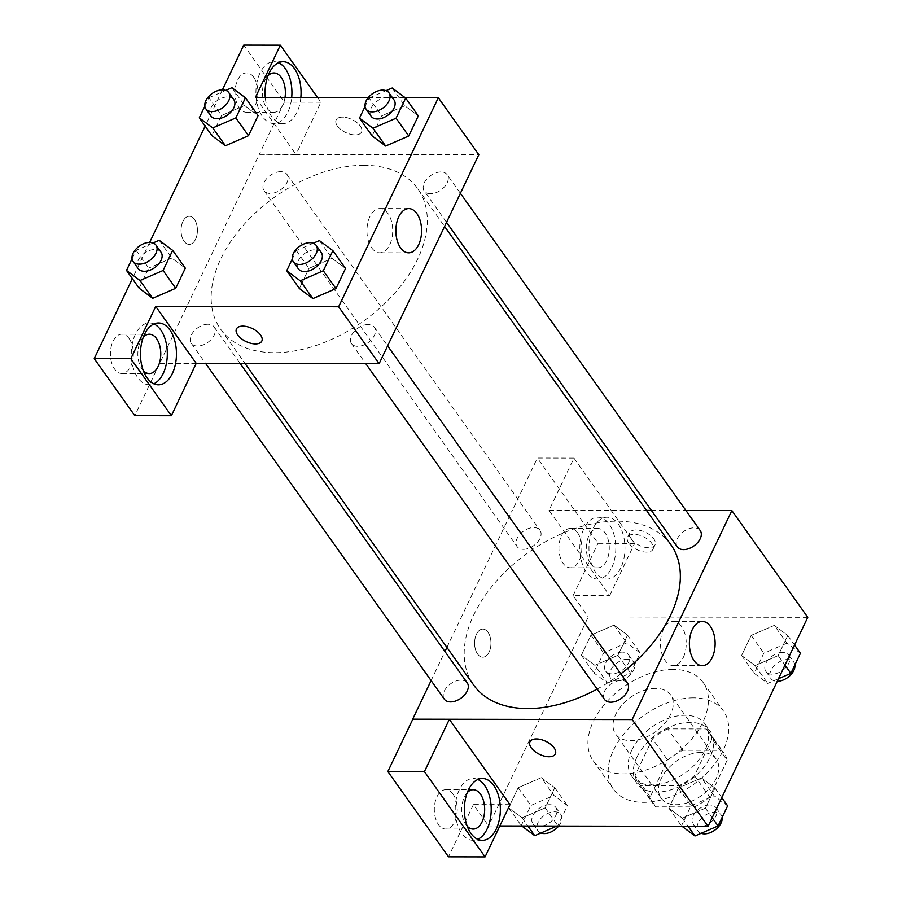 <?xml version="1.0" encoding="UTF-8"?>
<svg xmlns="http://www.w3.org/2000/svg" width="902" height="902" viewBox="0 0 902 902"><rect width="100%" height="100%" fill="white"/><g stroke="black" fill="none" stroke-linecap="round" stroke-linejoin="round"><path stroke-width="0.68" stroke-dasharray="4.51 3.38" d="M655.585 688.395A33.746 21.265 -35.4 0 0 621.873 705.229A33.746 21.265 -35.4 0 0 615.626 734.07A33.746 21.265 -35.4 0 0 655.438 731.838A33.746 21.265 -35.4 0 0 670.626 694.968A33.746 21.265 -35.4 0 0 655.585 688.395M701.136 752.448A33.746 21.265 -35.4 0 0 667.424 769.282A33.746 21.265 -35.4 0 0 661.177 798.123A33.746 21.265 -35.4 0 0 700.989 795.902A33.746 21.265 -35.4 0 0 716.165 759.022A33.746 21.265 -35.4 0 0 701.136 752.448M727.136 760.296L709.648 796.962A43.544 27.443 -35.4 0 1 694.416 806.907L655.923 806.839A43.544 27.443 -35.4 0 1 653.183 803.806A43.544 27.443 -35.4 0 1 650.207 796.849L667.694 760.194A43.544 27.443 -35.4 0 1 682.927 750.238L721.42 750.306A43.544 27.443 -35.4 0 1 724.159 753.339A43.544 27.443 -35.4 0 1 727.136 760.296L711.949 738.941L694.472 775.607L709.648 796.962M650.207 796.849L635.019 775.494L652.507 738.839L667.694 760.194M682.927 750.238L667.739 728.884L706.232 728.951L721.42 750.306M667.739 728.884A43.544 27.443 -35.4 0 0 652.507 738.839M635.019 775.494A43.544 27.443 -35.4 0 0 637.996 782.462A43.544 27.443 -35.4 0 0 640.736 785.484L655.923 806.839M694.472 775.607A43.544 27.443 -35.4 0 1 679.24 785.563L640.736 785.484M711.949 738.941A43.544 27.443 -35.4 0 0 708.983 731.984A43.544 27.443 -35.4 0 0 706.232 728.951M636.913 757.15A44.987 28.345 144.6 0 1 673.591 725.445A44.987 28.345 144.6 0 1 710.156 731.15A44.987 28.345 144.6 0 1 689.917 780.32A44.987 28.345 144.6 0 1 636.823 783.297A44.987 28.345 144.6 0 1 636.913 757.15M631.851 750.036A44.987 28.345 -35.4 0 0 631.761 776.171A44.987 28.345 -35.4 0 0 684.855 773.206A44.987 28.345 -35.4 0 0 705.093 724.035A44.987 28.345 -35.4 0 0 685.046 715.275A44.987 28.345 -35.4 0 0 631.851 750.036M679.24 785.563L694.416 806.907M693.345 697.855A67.481 42.518 -35.4 0 0 625.92 731.522A67.481 42.518 -35.4 0 0 613.428 789.205A67.481 42.518 -35.4 0 0 693.063 784.763A67.481 42.518 -35.4 0 0 723.427 711.001A67.481 42.518 -35.4 0 0 693.345 697.855M673.106 669.385A67.481 42.518 -35.4 0 0 605.682 703.053A67.481 42.518 -35.4 0 0 593.189 760.736A67.481 42.518 -35.4 0 0 672.824 756.282A67.481 42.518 -35.4 0 0 703.177 682.532A67.481 42.518 -35.4 0 0 673.106 669.385M499.832 825.961L488.602 825.939L588.284 616.934L807.764 617.329M594.869 665.315L581.373 655.224L590.968 635.121L614.048 625.097L627.544 635.177L617.949 655.292L594.869 665.315L581.373 655.224L590.968 635.121L614.048 625.097L627.544 635.177L617.949 655.292L594.869 665.315L607.52 683.107L594.023 673.016L603.618 652.913L626.71 642.889L640.194 652.98L630.611 673.084L607.52 683.107M541.279 777.659L554.775 787.75L545.18 807.865L522.1 817.888L508.604 807.797L518.199 787.683L541.279 777.659L554.775 787.75L545.18 807.865L522.1 817.888L508.604 807.797L518.199 787.683L541.279 777.659L553.929 795.463L567.426 805.542L557.831 825.657L556.906 826.063M701.497 777.952L714.993 788.044L705.398 808.147L682.318 818.17L668.822 808.091L678.417 787.976L701.497 777.952L714.993 788.044L705.398 808.147L682.318 818.17L668.822 808.091L678.417 787.976L701.497 777.952L714.147 795.744L727.643 805.836M774.277 625.379L787.762 635.47L778.178 655.585L755.087 665.608L741.591 655.517L751.186 635.403L774.277 625.379L787.762 635.47L778.178 655.585L755.087 665.608L741.591 655.517L751.186 635.403L774.277 625.379L786.927 643.171L800.424 653.262M510.002 804.652L473.415 804.584L488.602 825.939M555.361 753.892L555.361 753.892A14.06 7.227 -154.5 0 0 554.099 747.859A14.06 7.227 -154.5 0 0 540.952 739.561A14.06 7.227 -154.5 0 0 529.981 741.782L529.981 741.782M477.834 779.497A30.927 18.006 90.1 0 0 473.268 778.471A30.927 18.006 90.1 0 0 455.206 809.376A30.927 18.006 90.1 0 0 473.155 840.337A30.927 18.006 90.1 0 0 477.722 839.334M467.202 826.187A19.686 11.455 -89.9 0 1 465.939 824.642A19.686 11.455 -89.9 0 1 467.27 792.599M453.041 794.121A19.686 11.455 -89.9 0 1 456.559 815.983A19.686 11.455 -89.9 0 1 445.735 829.039A19.686 11.455 -89.9 0 1 434.313 809.331A19.686 11.455 -89.9 0 1 445.813 789.678A19.686 11.455 -89.9 0 1 453.041 794.121M473.415 804.584L448.497 856.832M683.31 657.479A22.122 12.876 90.1 0 0 685.001 634.016A22.122 12.876 90.1 0 0 673.399 621.365A22.122 12.876 90.1 0 0 660.478 643.464A22.122 12.876 90.1 0 0 673.32 665.597A22.122 12.876 90.1 0 0 683.31 657.479M630.926 538.821A14.06 7.227 -154.5 0 0 644.084 547.119A14.06 7.227 -154.5 0 0 655.044 544.887A14.06 7.227 -154.5 0 0 645.471 532.315A14.06 7.227 -154.5 0 0 629.664 532.789A14.06 7.227 -154.5 0 0 630.926 538.821M609.684 595.647L634.602 543.399L573.954 458.103L549.036 510.352L609.684 595.647L573.108 595.579L588.284 616.934M549.036 510.352L646.486 510.408M651.391 510.419L685.937 510.487M628.829 543.207A14.06 7.227 25.5 0 1 627.578 537.175A14.06 7.227 25.5 0 1 643.374 536.713A14.06 7.227 25.5 0 1 652.958 549.284A14.06 7.227 25.5 0 1 641.987 551.505A14.06 7.227 25.5 0 1 628.829 543.207M620.88 567.741A30.927 18.006 -89.9 0 1 606.911 579.095A30.927 18.006 -89.9 0 1 588.961 548.134A30.927 18.006 -89.9 0 1 607.023 517.241A30.927 18.006 -89.9 0 1 623.248 534.931A30.927 18.006 -89.9 0 1 620.88 567.741M611.736 567.73A30.927 18.006 90.1 0 0 614.104 534.92A30.927 18.006 90.1 0 0 597.879 517.229A30.927 18.006 90.1 0 0 579.817 548.123A30.927 18.006 90.1 0 0 597.767 579.084A30.927 18.006 90.1 0 0 611.736 567.73M590.551 563.389A19.686 11.455 -89.9 0 1 587.033 541.527A19.686 11.455 -89.9 0 1 597.857 528.471A19.686 11.455 -89.9 0 1 605.084 532.913A19.686 11.455 -89.9 0 1 608.602 554.775A19.686 11.455 -89.9 0 1 597.778 567.832A19.686 11.455 -89.9 0 1 590.551 563.389M577.652 532.868A19.686 11.455 -89.9 0 1 581.17 554.73A19.686 11.455 -89.9 0 1 570.346 567.786A19.686 11.455 -89.9 0 1 558.924 548.089A19.686 11.455 -89.9 0 1 570.425 528.425A19.686 11.455 -89.9 0 1 577.652 532.868M573.954 458.103L537.378 458.036L512.46 510.284M634.602 543.399L598.026 543.331L537.378 458.036M573.108 595.579L598.026 543.331M476.448 634.241A14.06 8.186 90.1 0 0 475.365 649.158A14.06 8.186 90.1 0 0 482.75 657.197A14.06 8.186 90.1 0 0 490.959 643.16A14.06 8.186 90.1 0 0 482.795 629.089A14.06 8.186 90.1 0 0 476.448 634.241M431.1 680.57L444.945 651.526M446.918 647.411L512.37 510.171M476.459 634.241A14.06 8.186 -89.9 0 1 482.807 629.089A14.06 8.186 -89.9 0 1 490.97 643.16A14.06 8.186 -89.9 0 1 482.762 657.197A14.06 8.186 -89.9 0 1 475.377 649.158A14.06 8.186 -89.9 0 1 476.459 634.241M700.223 530.579A14.06 8.862 -35.4 0 0 683.637 531.503A14.06 8.862 -35.4 0 0 677.312 546.871M467.236 682.859A14.06 8.862 -35.4 0 0 460.967 680.131A14.06 8.862 -35.4 0 0 446.918 687.144A14.06 8.862 -35.4 0 0 444.314 699.163M523.352 549.329A14.06 8.862 -35.4 0 0 537.4 542.305A14.06 8.862 -35.4 0 0 540.005 530.297A14.06 8.862 -35.4 0 0 533.736 527.557A14.06 8.862 -35.4 0 0 519.687 534.57A14.06 8.862 -35.4 0 0 517.094 546.589A14.06 8.862 -35.4 0 0 523.352 549.329M627.454 683.152A14.06 8.862 -35.4 0 0 621.185 680.412A14.06 8.862 -35.4 0 0 607.136 687.425A14.06 8.862 -35.4 0 0 604.532 699.445M597.158 689.072A121.015 76.253 -35.4 0 0 620.813 673.828M670.896 544.74A121.015 76.253 -35.4 0 0 616.968 521.164A121.015 76.253 -35.4 0 0 496.044 581.553A121.015 76.253 -35.4 0 0 473.64 685.001M363.923 165.291A121.015 76.253 -35.4 0 0 242.999 225.669A121.015 76.253 -35.4 0 0 220.595 329.117A121.015 76.253 -35.4 0 0 363.416 321.135A121.015 76.253 -35.4 0 0 417.851 188.856A121.015 76.253 -35.4 0 0 363.923 165.291M430.525 193.738A14.06 8.862 144.6 0 1 424.267 190.999A14.06 8.862 144.6 0 1 430.592 175.631A14.06 8.862 144.6 0 1 447.178 174.706A14.06 8.862 144.6 0 1 444.573 186.714A14.06 8.862 144.6 0 1 430.525 193.738M207.922 324.246A14.06 8.862 -35.4 0 0 193.874 331.26A14.06 8.862 -35.4 0 0 191.269 343.279A14.06 8.862 -35.4 0 0 207.866 342.354A14.06 8.862 -35.4 0 0 214.191 326.986A14.06 8.862 -35.4 0 0 207.922 324.246M280.691 171.673A14.06 8.862 -35.4 0 0 266.642 178.686A14.06 8.862 -35.4 0 0 264.049 190.705A14.06 8.862 -35.4 0 0 280.635 189.781A14.06 8.862 -35.4 0 0 286.96 174.413A14.06 8.862 -35.4 0 0 280.691 171.673M368.14 324.528A14.06 8.862 -35.4 0 0 354.091 331.553A14.06 8.862 -35.4 0 0 351.487 343.561A14.06 8.862 -35.4 0 0 368.084 342.636A14.06 8.862 -35.4 0 0 374.409 327.268A14.06 8.862 -35.4 0 0 368.14 324.528M255.424 97.416L295.912 154.355L259.325 154.287L134.804 415.653M317.572 97.529L320.909 102.219L295.991 154.468L478.804 154.682M196.219 363.359L159.643 363.292M194.437 219.434A14.06 8.186 90.1 0 0 189.262 216.266A14.06 8.186 90.1 0 0 181.054 230.303A14.06 8.186 90.1 0 0 189.217 244.386A14.06 8.186 90.1 0 0 196.94 235.05A14.06 8.186 90.1 0 0 194.437 219.434A14.06 8.186 -89.9 0 1 196.952 235.05A14.06 8.186 -89.9 0 1 189.228 244.386A14.06 8.186 -89.9 0 1 181.065 230.303A14.06 8.186 -89.9 0 1 189.273 216.266A14.06 8.186 -89.9 0 1 194.437 219.434M129.144 338.588A19.686 11.455 90.1 0 0 121.917 334.146A19.686 11.455 90.1 0 0 110.416 353.81A19.686 11.455 90.1 0 0 121.838 373.507A19.686 11.455 90.1 0 0 132.662 360.45A19.686 11.455 90.1 0 0 129.144 338.588M253.755 77.335A19.686 11.455 90.1 0 0 246.517 72.893A19.686 11.455 90.1 0 0 235.027 92.556A19.686 11.455 90.1 0 0 246.449 112.265A19.686 11.455 90.1 0 0 257.273 99.197A19.686 11.455 90.1 0 0 253.755 77.335M222.433 89.817L205.137 126.088M149.664 242.39L132.369 278.662M320.909 102.219L284.333 102.151L243.765 45.1M284.333 102.151L259.325 154.287M143.305 370.666A19.686 11.455 -89.9 0 1 142.042 369.121A19.686 11.455 -89.9 0 1 143.362 337.077M153.938 323.976A30.927 18.006 90.1 0 0 149.371 322.95A30.927 18.006 90.1 0 0 131.309 353.843A30.927 18.006 90.1 0 0 149.258 384.804A30.927 18.006 90.1 0 0 153.825 383.801M285.021 97.472A19.686 11.455 -89.9 0 1 273.881 112.31A19.686 11.455 -89.9 0 1 262.888 97.935A19.686 11.455 -89.9 0 1 267.973 75.824M278.549 62.723A30.927 18.006 90.1 0 0 273.982 61.697A30.927 18.006 90.1 0 0 255.92 92.59A30.927 18.006 90.1 0 0 273.87 123.551A30.927 18.006 90.1 0 0 287.839 112.198A30.927 18.006 90.1 0 0 291.696 97.484M300.84 97.495A30.927 18.006 -89.9 0 1 296.983 112.22A30.927 18.006 -89.9 0 1 283.014 123.574A30.927 18.006 -89.9 0 1 265.278 97.439M295.991 154.468L259.415 154.4M196.298 363.472L159.722 363.405M159.18 240.282L171.831 258.073L185.305 268.187L171.831 258.073L148.751 268.097L171.831 258.051M152.652 298.303L139.179 288.189M139.156 288.212L148.751 268.097L139.156 288.212M312.87 298.585L299.396 288.482M299.374 288.505L308.969 268.39L332.049 258.344L345.522 268.48L332.06 258.367L308.969 268.39L299.374 288.505M385.639 146.023L372.176 135.909M365.039 106.515L369.087 98.025L381.738 115.817L372.154 135.931L381.738 115.817L404.829 105.771M392.178 88.001L404.829 105.793L418.291 115.907L404.829 105.793L381.738 115.817M204.822 106.233L208.869 97.732L221.52 115.535L211.925 135.638L221.52 115.535L244.611 105.511L258.073 115.614M225.421 145.729L211.947 135.616M221.52 115.535L244.6 105.489M368.253 97.619L405.122 97.687M371.658 247.791A22.122 12.876 90.1 0 0 379.787 252.785A22.122 12.876 90.1 0 0 392.697 230.686A22.122 12.876 90.1 0 0 379.866 208.554A22.122 12.876 90.1 0 0 367.712 223.222A22.122 12.876 90.1 0 0 371.658 247.791M337.393 125.998A14.06 7.227 -154.5 0 0 350.551 134.297A14.06 7.227 -154.5 0 0 361.51 132.075A14.06 7.227 -154.5 0 0 351.938 119.492A14.06 7.227 -154.5 0 0 336.142 119.966A14.06 7.227 -154.5 0 0 337.393 125.998A14.06 7.227 25.5 0 1 336.13 119.977A14.06 7.227 25.5 0 1 351.938 119.504A14.06 7.227 25.5 0 1 361.51 132.075A14.06 7.227 25.5 0 1 350.551 134.308A14.06 7.227 25.5 0 1 337.393 126.009M261.828 341.069L261.828 341.069A14.06 7.227 -154.5 0 0 260.577 335.037A14.06 7.227 -154.5 0 0 247.419 326.738A14.06 7.227 -154.5 0 0 236.448 328.959L236.448 328.959M369.087 98.025L386.033 90.662M394.039 99.964A14.06 8.862 -35.4 0 0 387.77 97.224A14.06 8.862 -35.4 0 0 373.732 104.237A14.06 8.862 -35.4 0 0 371.128 116.257M292.271 259.088L296.318 250.598L313.265 243.236M321.27 252.537A14.06 8.862 -35.4 0 0 315.001 249.798A14.06 8.862 -35.4 0 0 300.952 256.811A14.06 8.862 -35.4 0 0 298.348 268.83M296.318 250.598L308.969 268.39M319.398 240.575L332.06 258.367M208.869 97.732L225.816 90.38M233.821 99.682A14.06 8.862 -35.4 0 0 227.552 96.942A14.06 8.862 -35.4 0 0 213.503 103.956A14.06 8.862 -35.4 0 0 210.91 115.975M231.949 87.708L244.611 105.511L258.096 115.591M132.042 258.795L136.101 250.305L153.047 242.954M161.052 252.244A14.06 8.862 -35.4 0 0 154.783 249.516A14.06 8.862 -35.4 0 0 140.735 256.529A14.06 8.862 -35.4 0 0 138.13 268.548M136.101 250.305L148.751 268.097M778.482 678.732L767.737 683.4L754.241 673.309L763.836 653.195L786.927 643.171M782.53 652.405A14.06 8.862 -35.4 0 0 768.481 659.418A14.06 8.862 -35.4 0 0 765.877 671.438A14.06 8.862 -35.4 0 0 782.462 670.502A14.06 8.862 -35.4 0 0 788.788 655.134A14.06 8.862 -35.4 0 0 782.53 652.405M755.087 665.608L767.737 683.4M741.591 655.517L754.241 673.309M751.186 635.403L763.836 653.195M787.762 635.47L794.561 645.02M778.178 655.585L784.966 665.135M794.876 664.887A14.06 8.862 -35.4 0 0 793.85 662.26A14.06 8.862 -35.4 0 0 787.581 659.52A14.06 8.862 -35.4 0 0 773.544 666.533A14.06 8.862 -35.4 0 0 770.939 678.552A14.06 8.862 -35.4 0 0 777.265 681.292M682.013 826.288L681.472 825.882L691.067 805.768L714.147 795.744M709.75 804.967A14.06 8.862 -35.4 0 0 695.701 811.992A14.06 8.862 -35.4 0 0 693.097 824A14.06 8.862 -35.4 0 0 709.694 823.075A14.06 8.862 -35.4 0 0 716.019 807.707A14.06 8.862 -35.4 0 0 709.75 804.967M682.318 818.17L688.091 826.3M668.822 808.091L681.472 825.882M678.417 787.976L691.067 805.768M714.993 788.044L721.792 797.593M705.398 808.147L712.197 817.708M722.107 817.46A14.06 8.862 -35.4 0 0 721.081 814.833A14.06 8.862 -35.4 0 0 714.812 812.093A14.06 8.862 -35.4 0 0 700.764 819.106A14.06 8.862 -35.4 0 0 698.159 831.125A14.06 8.862 -35.4 0 0 701.102 833.301M622.301 652.112A14.06 8.862 -35.4 0 0 608.252 659.125A14.06 8.862 -35.4 0 0 605.659 671.144A14.06 8.862 -35.4 0 0 622.245 670.22A14.06 8.862 -35.4 0 0 628.57 654.852A14.06 8.862 -35.4 0 0 622.301 652.112M581.373 655.224L594.023 673.016M590.968 635.121L603.618 652.913M614.048 625.097L626.71 642.889M627.544 635.177L640.194 652.98M617.949 655.292L630.611 673.084M627.364 659.227A14.06 8.862 -35.4 0 0 613.315 666.24A14.06 8.862 -35.4 0 0 610.71 678.259A14.06 8.862 -35.4 0 0 627.307 677.334A14.06 8.862 -35.4 0 0 633.632 661.967A14.06 8.862 -35.4 0 0 627.364 659.227M521.796 825.995L521.255 825.589L530.85 805.475L553.929 795.463M549.532 804.685A14.06 8.862 -35.4 0 0 535.484 811.699A14.06 8.862 -35.4 0 0 532.879 823.718A14.06 8.862 -35.4 0 0 549.476 822.793A14.06 8.862 -35.4 0 0 555.801 807.425A14.06 8.862 -35.4 0 0 549.532 804.685M522.1 817.888L527.873 826.006M508.604 807.797L521.255 825.589M518.199 787.683L530.85 805.475M554.775 787.75L567.426 805.542M545.18 807.865L557.831 825.657M558.676 826.063A14.06 8.862 -35.4 0 0 560.864 814.54A14.06 8.862 -35.4 0 0 554.595 811.8A14.06 8.862 -35.4 0 0 540.546 818.813A14.06 8.862 -35.4 0 0 537.942 830.832A14.06 8.862 -35.4 0 0 540.884 833.02M716.165 759.022L670.626 694.968M661.177 798.123L615.626 734.07M631.761 776.171L636.823 783.297M705.093 724.035L710.156 731.15M637.996 782.462L653.183 803.806M708.983 731.984L724.159 753.339M593.189 760.736L613.428 789.205M703.177 682.532L723.427 711.001M482.412 778.494L473.268 778.471M482.299 840.348L473.155 840.337M445.735 829.039L473.178 829.085M445.813 789.678L473.246 789.724M702.297 621.422L673.399 621.365M702.218 665.653L673.32 665.597M629.664 532.789L627.578 537.175M655.044 544.887L652.958 549.284M607.023 517.241L597.879 517.229M606.911 579.095L597.767 579.084M570.346 567.786L597.778 567.832M570.425 528.425L597.857 528.471M220.595 329.117L245.006 363.45M417.851 188.856L444.585 226.447M460.392 193.287L447.178 174.706M446.546 222.332L424.267 190.999M191.269 343.279L205.566 363.371M214.191 326.986L240.112 363.438M264.049 190.705L517.094 546.589M286.96 174.413L540.005 530.297M351.487 343.561L365.784 363.664M374.409 327.268L387.623 345.861M121.838 373.507L149.281 373.563M121.917 334.146L149.349 334.202M158.515 322.961L149.371 322.95M158.402 384.827L149.258 384.804M246.449 112.265L273.881 112.31M246.517 72.893L273.96 72.949M283.127 61.719L273.982 61.697M283.014 123.574L273.87 123.551M408.764 208.599L379.866 208.554M408.685 252.831L379.787 252.785M765.877 671.438L770.939 678.552M788.788 655.134L793.85 662.26M693.097 824L698.159 831.125M716.019 807.707L721.081 814.833M605.659 671.144L610.71 678.259M628.57 654.852L633.632 661.967M532.879 823.718L537.942 830.832M555.801 807.425L560.864 814.54"/><path stroke-width="1.35" d="M685.937 510.487L731.849 510.566L807.764 617.329L708.081 826.333L499.832 825.961M554.099 747.859A14.06 7.227 25.5 0 1 555.361 753.892A14.06 7.227 25.5 0 1 539.554 754.365A14.06 7.227 25.5 0 1 529.981 741.794A14.06 7.227 25.5 0 1 540.941 739.561A14.06 7.227 25.5 0 1 554.099 747.859M449.343 719.356L510.002 804.652L485.073 856.9L424.425 771.605L449.343 719.356L412.688 719.176L431.1 680.57M731.849 510.566L632.167 719.571L708.081 826.333M632.167 719.571L412.688 719.176M529.981 741.782A14.06 7.227 -154.5 0 0 539.565 754.354A14.06 7.227 -154.5 0 0 555.361 753.892M496.269 828.994A30.927 18.006 -89.9 0 1 482.299 840.348A30.927 18.006 -89.9 0 1 464.35 809.387A30.927 18.006 -89.9 0 1 482.412 778.494A30.927 18.006 -89.9 0 1 498.637 796.184A30.927 18.006 -89.9 0 1 496.269 828.994M477.722 839.334A30.927 18.006 90.1 0 0 487.125 828.983A30.927 18.006 90.1 0 0 477.834 779.497M467.27 792.599A19.686 11.455 -89.9 0 1 473.246 789.724A19.686 11.455 -89.9 0 1 480.473 794.166A19.686 11.455 -89.9 0 1 483.991 816.028A19.686 11.455 -89.9 0 1 473.178 829.085A19.686 11.455 -89.9 0 1 467.202 826.187M424.425 771.605L387.849 771.537L412.766 719.289M485.073 856.9L448.497 856.832L387.849 771.537M712.208 657.535A22.122 12.876 -89.9 0 1 702.218 665.653A22.122 12.876 -89.9 0 1 689.376 643.509A22.122 12.876 -89.9 0 1 702.297 621.422A22.122 12.876 -89.9 0 1 713.899 634.072A22.122 12.876 -89.9 0 1 712.208 657.535M646.486 510.408L651.391 510.419M444.945 651.526L446.918 647.411M446.546 222.332L677.312 546.871A14.06 8.862 -35.4 0 0 683.569 549.611A14.06 8.862 -35.4 0 0 697.618 542.598A14.06 8.862 -35.4 0 0 700.223 530.579L460.392 193.287M205.566 363.371L444.314 699.163A14.06 8.862 -35.4 0 0 450.583 701.891A14.06 8.862 -35.4 0 0 464.631 694.878A14.06 8.862 -35.4 0 0 467.236 682.859L240.112 363.438M365.784 363.664L604.532 699.445A14.06 8.862 -35.4 0 0 610.801 702.184A14.06 8.862 -35.4 0 0 624.849 695.171A14.06 8.862 -35.4 0 0 627.454 683.152L387.623 345.861M245.006 363.45L473.64 685.001A121.015 76.253 -35.4 0 0 527.58 708.566A121.015 76.253 -35.4 0 0 597.158 689.072M620.813 673.828A121.015 76.253 -35.4 0 0 670.896 544.74L444.585 226.447M405.122 97.687L438.327 97.743L478.804 154.682L379.122 363.686L196.219 363.359L171.38 415.721L130.813 358.669L155.73 306.421L196.219 363.359M171.38 415.721L134.804 415.653L94.236 358.601L132.369 278.662M317.572 97.529L280.342 45.168L243.765 45.1L222.433 89.817M205.137 126.088L149.664 242.39M143.362 337.077A19.686 11.455 -89.9 0 1 149.349 334.202A19.686 11.455 -89.9 0 1 156.576 338.645A19.686 11.455 -89.9 0 1 160.094 360.496A19.686 11.455 -89.9 0 1 149.281 373.563A19.686 11.455 -89.9 0 1 143.305 370.666M153.825 383.801A30.927 18.006 90.1 0 0 163.228 373.451A30.927 18.006 90.1 0 0 153.938 323.976M172.372 373.473A30.927 18.006 -89.9 0 1 158.402 384.827A30.927 18.006 -89.9 0 1 140.453 353.866A30.927 18.006 -89.9 0 1 158.515 322.961A30.927 18.006 -89.9 0 1 174.74 340.663A30.927 18.006 -89.9 0 1 172.372 373.473M267.973 75.824A19.686 11.455 -89.9 0 1 273.96 72.949A19.686 11.455 -89.9 0 1 281.187 77.392A19.686 11.455 -89.9 0 1 285.021 97.472M291.696 97.484A30.927 18.006 90.1 0 0 278.549 62.723M265.278 97.439A30.927 18.006 -89.9 0 1 283.127 61.719A30.927 18.006 -89.9 0 1 300.84 97.495M280.342 45.168L255.424 97.416L368.253 97.619M130.813 358.669L94.236 358.601M153.047 242.954L159.18 240.282L172.677 250.373L185.327 268.165L175.732 288.279L152.652 298.325M313.265 243.236L319.398 240.575L332.894 250.666L345.545 268.458L335.961 288.572L312.87 298.607M386.033 90.662L392.178 88.001L405.663 98.093L418.325 115.884L408.73 135.999L385.65 146.045M225.816 90.38L231.949 87.708L245.445 97.799L258.096 115.591L248.512 135.706L225.421 145.752L211.925 135.638L199.274 117.846L204.822 106.233M438.327 97.743L338.633 306.748L155.73 306.421M400.556 247.836A22.122 12.876 -89.9 0 1 396.609 223.279A22.122 12.876 -89.9 0 1 408.764 208.599A22.122 12.876 -89.9 0 1 421.595 230.743A22.122 12.876 -89.9 0 1 408.685 252.831A22.122 12.876 -89.9 0 1 400.556 247.836M338.633 306.748L379.122 363.686M260.565 335.037A14.06 7.227 25.5 0 1 261.828 341.069A14.06 7.227 25.5 0 1 246.032 341.542A14.06 7.227 25.5 0 1 236.448 328.971A14.06 7.227 25.5 0 1 247.407 326.738A14.06 7.227 25.5 0 1 260.565 335.037M236.448 328.959A14.06 7.227 -154.5 0 0 246.032 341.531A14.06 7.227 -154.5 0 0 261.828 341.069M405.663 98.093L396.079 118.207L372.988 128.219L359.492 118.139L365.039 106.515M366.065 109.142L371.128 116.257A14.06 8.862 -35.4 0 0 387.713 115.332A14.06 8.862 -35.4 0 0 394.039 99.964L388.976 92.85A14.06 8.862 -35.4 0 0 382.719 90.11A14.06 8.862 -35.4 0 0 368.67 97.123A14.06 8.862 -35.4 0 0 366.065 109.142A14.06 8.862 -35.4 0 0 382.651 108.217A14.06 8.862 -35.4 0 0 388.976 92.85M372.988 128.219L385.639 146.023L372.154 135.931L359.492 118.139M418.325 115.884L408.73 135.999L385.639 146.023M396.079 118.207L408.73 135.999M332.894 250.666L323.299 270.769L300.219 280.793L286.723 270.701L292.271 259.088M293.297 261.715L298.348 268.83A14.06 8.862 -35.4 0 0 314.945 267.905A14.06 8.862 -35.4 0 0 321.27 252.537L316.207 245.423A14.06 8.862 -35.4 0 0 309.938 242.683A14.06 8.862 -35.4 0 0 295.89 249.696A14.06 8.862 -35.4 0 0 293.297 261.715A14.06 8.862 -35.4 0 0 309.882 260.791A14.06 8.862 -35.4 0 0 316.207 245.423M300.219 280.793L312.87 298.585L299.374 288.505L286.723 270.701M345.545 268.458L335.961 288.572L312.87 298.585M323.299 270.769L335.961 288.572M245.445 97.799L235.85 117.914L212.771 127.937L199.274 117.846M205.848 108.849L210.91 115.975A14.06 8.862 -35.4 0 0 227.496 115.05A14.06 8.862 -35.4 0 0 233.821 99.682L228.758 92.556A14.06 8.862 -35.4 0 0 222.49 89.817A14.06 8.862 -35.4 0 0 208.441 96.841A14.06 8.862 -35.4 0 0 205.848 108.849A14.06 8.862 -35.4 0 0 222.433 107.924A14.06 8.862 -35.4 0 0 228.758 92.556M212.771 127.937L225.421 145.729L248.512 135.706L258.096 115.591M235.85 117.914L248.512 135.706M172.677 250.373L163.082 270.487L140.002 280.511L126.505 270.42L132.042 258.795M133.068 261.422L138.13 268.548A14.06 8.862 -35.4 0 0 154.727 267.612A14.06 8.862 -35.4 0 0 161.052 252.244L155.99 245.13A14.06 8.862 -35.4 0 0 149.721 242.39A14.06 8.862 -35.4 0 0 135.672 249.403A14.06 8.862 -35.4 0 0 133.068 261.422A14.06 8.862 -35.4 0 0 149.664 260.498A14.06 8.862 -35.4 0 0 155.99 245.13M140.002 280.511L152.652 298.303L139.156 288.212L126.505 270.42M185.327 268.165L175.732 288.279L152.652 298.303M163.082 270.487L175.732 288.279M794.561 645.02L800.424 653.262L790.828 673.377L778.482 678.732M784.966 665.135L790.828 673.377M777.265 681.292A14.06 8.862 -35.4 0 0 789.78 675.79A14.06 8.862 -35.4 0 0 794.876 664.887M721.792 797.593L727.643 805.836L718.048 825.95L694.968 835.974L682.013 826.288M688.091 826.3L694.968 835.974M712.197 817.708L718.048 825.95M701.102 833.301A14.06 8.862 -35.4 0 0 715.263 829.817A14.06 8.862 -35.4 0 0 722.107 817.46M556.906 826.063L534.751 835.68L521.796 825.995M527.873 826.006L534.751 835.68M540.884 833.02A14.06 8.862 -35.4 0 0 558.676 826.063"/></g></svg>

